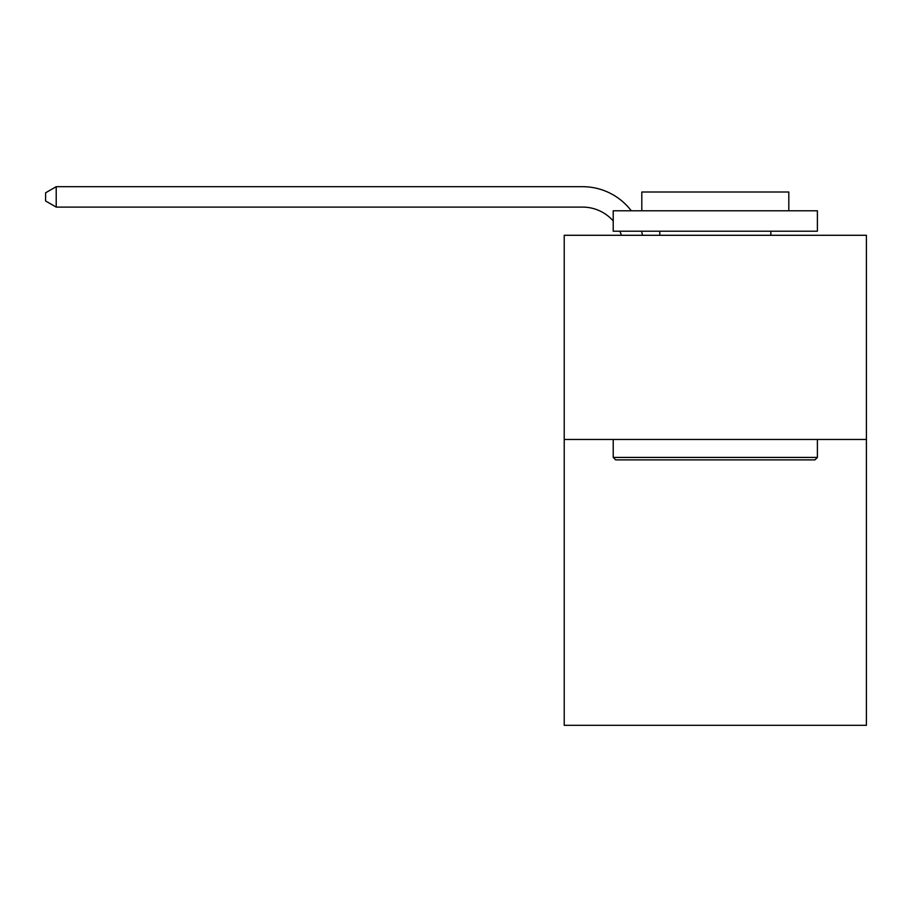 <?xml version="1.0" encoding="UTF-8"?>
<svg xmlns="http://www.w3.org/2000/svg" width="912" height="912" viewBox="0 0 912 912"><rect width="100%" height="100%" fill="white"/><g stroke="black" fill="none" stroke-linecap="round" stroke-linejoin="round"><path stroke-width="1.37" d="M866.4 439.459L866.4 725.314L564.22 725.314L564.22 235.285L866.4 235.285L866.4 439.459L564.22 439.459M621.414 235.285A40.835 40.835 -37.6 0 0 619.841 231.203A40.835 40.835 -24.1 0 1 621.414 235.285M582.586 207.104A40.835 40.835 -24.1 0 1 613.217 220.932A40.835 40.835 -37.6 0 0 582.586 207.104L56.213 207.104L45.6 200.982L45.6 192.808L56.213 186.686L582.586 186.686A61.252 61.252 155.9 0 1 631.286 210.786M615.668 459.876L613.217 457.425L817.391 457.425L814.952 459.876L615.668 459.876M817.391 210.786L817.391 231.203L613.217 231.203L613.217 210.786L817.391 210.786M641.809 210.786L641.809 191.999L788.812 191.999L788.812 210.786M817.391 439.459L817.391 457.425M613.217 439.459L613.217 457.425M770.845 231.203L770.845 235.285M659.775 231.203L659.775 235.285M56.213 207.104L56.213 186.686L582.586 186.686M641.512 231.203A61.252 61.252 155.9 0 1 642.527 235.285"/></g></svg>
